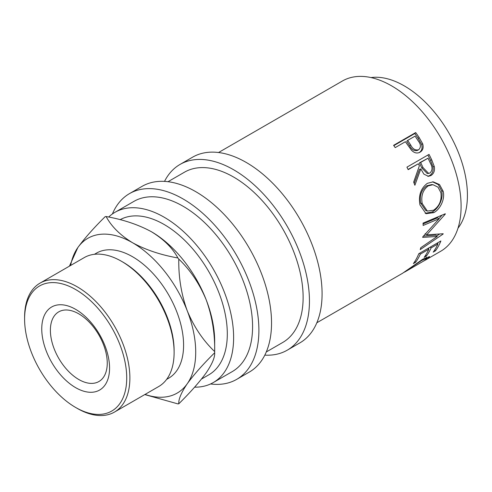 <?xml version="1.0" encoding="UTF-8"?>
<svg xmlns="http://www.w3.org/2000/svg" width="492" height="492" viewBox="0 0 492 492"><rect width="100%" height="100%" fill="white"/><g stroke="black" fill="none" stroke-linecap="round" stroke-linejoin="round"><path stroke-width="0.74" d="M75.663 387.665A47.952 27.681 60 0 1 41.752 328.939A47.952 27.681 60 0 1 75.663 309.363A47.952 27.681 60 0 1 109.568 368.09A47.952 27.681 60 0 1 75.663 387.665M78.818 313.859A40.209 23.216 -120 0 0 58.714 311.867A40.209 23.216 -120 0 0 52.552 344.086A40.209 23.216 -120 0 0 78.818 379.523A40.209 23.216 -120 0 0 98.923 381.515A40.209 23.216 -120 0 0 105.091 349.295A40.209 23.216 -120 0 0 78.818 313.859M419.547 152.44L420.082 152.163C417.081 153.756 414.159 153.043 411.318 150.017L406.663 143.541A98.295 56.752 60 0 0 405.402 141.708L395.199 147.606A98.295 56.752 60 0 0 393.588 145.331L415.703 132.563A98.295 56.752 60 0 1 419.172 137.569L422.659 143.756C423.79 147.588 422.929 150.392 420.082 152.163L419.731 152.348M429.042 154.383A98.295 56.752 60 0 1 431.773 159.98L434.295 166.56C434.971 170.681 433.852 173.676 430.937 175.546L428.477 176.333L423.889 174.143L420.814 168.928L414.873 185.263A98.295 56.752 60 0 0 413.667 182.095L419.368 165.804A98.295 56.752 60 0 0 418.384 163.762L408.175 169.654A98.295 56.752 60 0 0 406.927 167.151L429.042 154.383M443.163 191.29C445.235 199.125 440.156 209.334 433.827 212.63L426.035 213.706L419.959 204.936C418.311 195.527 420.783 188.319 427.37 183.325L433.206 181.837L439.516 184.549L443.163 191.29L441.644 190.921C443.686 198.54 438.581 208.633 432.259 211.923L425.205 213.313M422.745 236.898A98.295 56.752 60 0 1 422.696 237.384L437.203 236.455L420.771 247.71A98.295 56.752 60 0 1 420.223 249.61L443.126 234.032A98.295 56.752 60 0 0 443.194 233.749L426.693 234.832L445.291 214.1A98.295 56.752 60 0 0 445.285 213.768L423.052 223.097A98.295 56.752 60 0 1 423.145 225.459L439.135 218.712L422.745 236.898M440.887 240.963A98.295 56.752 60 0 1 435.488 250.815L433.218 252.125A98.295 56.752 60 0 0 437.892 243.989L431.09 247.919A98.295 56.752 60 0 1 426.416 256.049L424.147 257.359A98.295 56.752 60 0 0 428.821 249.229L420.316 254.143A98.295 56.752 60 0 1 415.642 262.273L413.372 263.583A98.295 56.752 60 0 0 418.772 253.731L440.887 240.963M404.805 271.99L425.039 260.225L427.038 258.288L421.798 260.379L403.975 272.396M316.836 322.77L402.474 273.331L423.058 259.032L429.657 256.566L427.222 258.97L424.073 260.84M218.546 152.52L342.444 80.989A98.295 56.752 60 0 1 391.595 85.854A98.295 56.752 60 0 1 455.807 172.477A98.295 56.752 60 0 1 440.74 251.24L425.297 260.157M371.017 77.576A89.36 51.592 60 0 1 404.227 85.854A89.36 51.592 60 0 1 459.417 155.146A89.36 51.592 60 0 1 457.978 228.208M164.519 181.394A107.231 61.912 60 0 1 180.01 164.451A107.231 61.912 60 0 1 233.626 169.758A107.231 61.912 60 0 1 303.681 264.253A107.231 61.912 60 0 1 287.242 350.181A107.231 61.912 60 0 1 264.825 355.126M180.01 164.451L192.649 157.151A107.231 61.912 60 0 1 246.264 162.465A107.231 61.912 60 0 1 316.313 256.959A107.231 61.912 60 0 1 299.88 342.881L287.242 350.181M112.41 213.958A107.231 61.912 60 0 1 129.464 193.633A107.231 61.912 60 0 1 183.079 198.946A107.231 61.912 60 0 1 253.128 293.435A107.231 61.912 60 0 1 236.695 379.363A107.231 61.912 60 0 1 210.564 383.969M129.464 193.633L142.102 186.339A107.231 61.912 60 0 1 195.718 191.646A107.231 61.912 60 0 1 265.766 286.141A107.231 61.912 60 0 1 249.327 372.069L236.695 379.363M75.663 407.474A72.213 41.691 -120 0 0 126.721 377.997A72.213 41.691 -120 0 0 75.663 289.554A72.213 41.691 -120 0 0 24.6 319.037A72.213 41.691 -120 0 0 75.657 407.474A72.213 41.691 -120 0 0 75.663 407.474L77.238 408.385A74.446 42.982 60 0 0 114.464 412.075L158.695 386.54A74.446 42.982 -120 0 0 174.113 352.457A74.446 42.982 -120 0 0 121.469 261.283L121.469 261.283A74.446 42.982 -120 0 0 84.249 257.593L40.018 283.134A74.446 42.982 60 0 1 77.238 286.818A74.446 42.982 60 0 1 125.872 352.42A74.446 42.982 60 0 1 114.464 412.075M123.049 262.193L121.469 261.283L123.049 262.193A72.213 41.691 60 0 1 174.113 350.636A107.231 61.912 60 0 1 174.088 350.636M94.415 254.303L96.426 253.146A72.213 41.691 60 0 1 132.526 256.726A72.213 41.691 60 0 1 179.703 320.353A72.213 41.691 60 0 1 168.633 378.219L166.628 379.381M201.499 379.049L208.799 374.83A89.36 51.592 -120 0 0 222.501 303.226A89.36 51.592 -120 0 0 164.119 224.481A89.36 51.592 -120 0 0 120.122 219.678M145.035 394.424A89.36 51.592 -120 0 0 187.249 383.754C193.891 374.603 203.036 364.271 214.672 352.758A102.76 59.329 -120 0 0 214.672 352.161L214.672 341.22A89.36 51.592 -120 0 0 206.203 299.849A89.36 51.592 -120 0 0 151.487 231.775A89.36 51.592 -120 0 0 150.823 231.4M108.67 217.04A98.295 56.752 60 0 1 114.974 212.316A98.295 56.752 60 0 1 164.119 217.187A98.295 56.752 60 0 1 228.337 303.804A98.295 56.752 60 0 1 213.27 382.567A98.295 56.752 60 0 1 194.598 387.167M114.974 212.316L133.929 201.376A98.295 56.752 60 0 1 183.079 206.24A98.295 56.752 60 0 1 247.292 292.857A98.295 56.752 60 0 1 232.224 371.626L213.27 382.567M167.993 181.708L184.482 172.188A98.295 56.752 60 0 1 233.626 177.058A98.295 56.752 60 0 1 297.838 263.675A98.295 56.752 60 0 1 282.771 342.438L266.289 351.958M214.672 352.758C215.01 357.29 212.187 363.975 206.203 372.813C199.561 381.97 190.422 392.302 178.787 403.809C178.442 399.283 181.265 392.598 187.249 383.754A89.36 51.592 -120 0 0 187.249 310.796A89.36 51.592 -120 0 0 132.526 242.722A89.36 51.592 -120 0 0 77.81 247.611A89.36 51.592 -120 0 0 70.596 265.477M144.783 394.572L177.889 403.889A102.76 59.329 -120 0 0 178.787 403.809M178.787 259.081C190.312 270.065 199.451 283.656 206.203 299.849C212.144 316.27 214.967 333.508 214.672 351.565C203.147 340.581 194.008 326.989 187.249 310.796C181.308 294.376 178.485 277.137 178.787 259.081A102.76 59.329 -120 0 0 177.889 257.968C160.656 254.887 145.534 249.807 132.526 242.722C120.226 235.188 111.426 226.461 106.124 216.535A102.76 59.329 -120 0 0 105.227 216.615C93.701 227.993 84.562 238.325 77.81 247.611L69.427 266.154M214.672 352.161A102.76 59.329 -120 0 0 214.672 351.565M106.124 216.535C123.357 219.61 138.48 224.69 151.487 231.775C163.787 239.309 172.587 248.036 177.889 257.968M24.6 319.037L24.6 317.211A74.446 42.982 60 0 1 40.018 283.134M428.206 185.884C422.856 189.98 420.857 195.859 422.204 203.528L427.363 211.086L433.581 210.207C439.405 206.179 441.847 200.355 440.918 192.723L438.034 187.188L433.015 184.709L428.206 185.884L426.761 185.785C421.404 189.863 419.381 195.65 420.691 203.153L422.204 203.528M423.04 167.612L428.649 173.412L429.965 172.981C432.511 170.496 432.689 167.323 430.5 163.467A98.295 56.752 60 0 0 428.028 158.196L420.654 162.452L423.04 167.612L421.749 167.913L427.259 173.553L428.649 173.412M410.66 144.956C412.696 149.008 415.371 150.601 418.68 149.728C421.109 147.342 420.955 144.39 418.212 140.872A98.295 56.752 60 0 0 415.045 136.143L407.671 140.398L410.66 144.956L409.651 145.767C411.632 149.74 414.27 151.278 417.567 150.386L418.68 149.728M420.691 203.153L425.721 210.459L427.363 211.086M433.015 184.709L431.668 184.592L426.761 185.785M428.028 158.196L419.418 162.87L421.749 167.913M420.654 162.452L419.418 162.87M407.671 140.398L406.73 141.321L409.651 145.767M428.944 247.857A96.063 55.461 60 0 1 428.452 248.841M438.015 242.624A96.063 55.461 60 0 1 437.523 243.602M439.135 218.712L437.554 217.802L423.095 223.958M437.203 236.455L435.666 235.145L423.471 236.129M439.565 234.075L436.699 236.025M442.05 215.133L438.981 218.626M432.566 181.825L438.341 184.641L441.644 190.921M418.384 163.762L408.065 169.42M420.814 168.928L419.522 169.23L414.209 183.491M427.917 155.035A96.063 55.461 60 0 1 430.5 160.324L432.96 166.763C433.606 170.798 432.468 173.75 429.547 175.613L427.763 176.32M393.815 145.65L414.799 133.535A96.063 55.461 60 0 1 418.188 138.424L421.589 144.476C422.677 148.233 421.792 150.995 418.938 152.766M427.222 258.97L426.988 258.583M421.798 260.379L421.49 259.96M415.642 262.273L414.904 261.344M420.316 254.143L419.516 253.3M428.821 249.229L428.022 248.392M426.416 256.049L425.678 255.12M431.09 247.919L430.291 247.082M437.892 243.989L437.093 243.153M435.488 250.815L434.75 249.881M425.119 233.718L426.693 234.832M444.952 213.909L445.291 214.1M433.827 212.63L432.259 211.923M430.937 175.546L429.547 175.613M434.295 166.56L432.96 166.763M415.703 132.563L414.799 133.535M422.659 143.756L421.589 144.476M431.773 159.98L430.5 160.324M419.172 137.569L418.188 138.424M174.113 350.636L174.113 352.457M75.657 407.474L77.238 408.385M426.367 257.298L427.038 258.288"/></g></svg>
